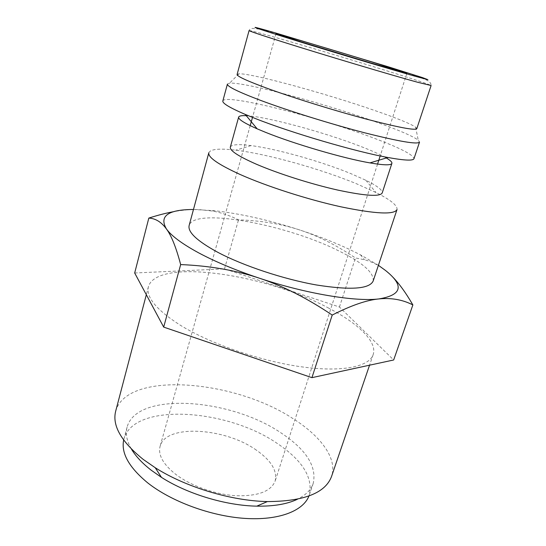 <?xml version="1.0" encoding="UTF-8"?>
<svg xmlns="http://www.w3.org/2000/svg" width="546" height="546" viewBox="0 0 546 546"><rect width="100%" height="100%" fill="white"/><g stroke="black" fill="none" stroke-linecap="round" stroke-linejoin="round"><path stroke-width="0.41" stroke-dasharray="2.73 2.05" d="M208.825 152.75C210.503 149.065 219.472 148.212 235.735 150.191C267.717 154.04 320.379 168.81 356.879 183.913L376.01 192.547C390.649 199.891 397.652 205.569 397.01 209.568M373.171 280.999C374.126 272.317 361.725 261.827 335.967 249.522C283.558 223.942 193.898 207.405 189.148 225.443M230.337 147.133C231.538 144.478 238.438 143.967 251.051 145.598C276.651 148.881 320.441 161.206 350.259 173.369L365.8 180.241C377.204 185.858 382.671 190.104 382.193 192.984M246.273 115.691C266.407 116.626 322.563 131.791 358.975 145.762C371.219 150.423 380.337 154.491 386.329 157.971M222.843 100.962C224.904 93.305 315.813 116.339 371.73 137.333C399.208 147.536 413.295 154.648 413.991 158.668M227.416 84.084L229.566 83.176C244.021 81.736 324.938 103.624 376.556 122.181C398.744 130.091 412.639 136.077 418.236 140.138L419.526 142.083M237.107 74.427L238.93 73.806C251.658 73.109 327.948 94.117 376.59 111.152C397.454 118.414 410.469 123.744 415.622 127.15L416.796 128.672M392.014 276.303L385.442 270.413C378.876 265.274 371.908 261.718 364.551 259.753L355.419 257.944C336.165 245.031 317.458 235.667 299.304 229.832C268.96 220.052 240.595 213.663 214.223 210.674L193.461 209.487M378.405 265.322L360.462 254.825L349.085 249.215C333.886 242.137 317.294 235.681 299.304 229.832C281.156 223.901 260.892 220.577 238.506 219.854C230.016 215.636 221.458 212.715 212.844 211.084L198.812 209.568C191.168 209.316 182.937 209.985 174.119 211.582M131.45 449.105C126.774 441.025 125.327 433.688 127.109 427.102C136.691 391.079 230.61 398.293 281.142 432.985C306.197 449.617 316.898 466.386 313.247 483.299C311.084 489.776 305.821 495.085 297.454 499.228M123.662 440.056L123.928 438.964C133.736 402.054 227.498 408.674 277.696 443.755C302.586 460.571 313.131 477.634 309.336 494.942L308.947 496M115.67 411.213C126.925 370.447 234.63 379.811 293.216 418.768C320.761 436.124 337.646 458.62 331.565 476.399M328.863 308.224C266.216 274.16 156.825 257.528 148.41 286.766C145.802 297.092 156.436 309.91 180.31 325.211C210.36 343.796 260.135 361.043 301.112 366.769C342.165 372.522 369.267 366.707 373.164 354.62C377.539 341.816 358.258 323.553 328.863 308.224M256.395 450.163C225.048 427.586 165.581 423.826 160.094 446.307C157.924 454.982 163.158 464.339 175.798 474.385C190.882 485.865 215.281 494.54 236.104 495.734C257.999 496.294 271.014 491.393 275.143 481.046C277.477 470.843 271.226 460.551 256.395 450.163M134.678 272.993L224.508 268.871L339.441 307.016L393.673 359.978M224.508 268.871L238.506 219.854M339.441 307.016L355.419 257.944M249.078 30.562C249.699 30.358 257.009 32.234 271.007 36.179C300.286 44.431 352.238 59.992 389.168 71.546C415.602 79.818 429.579 84.48 431.101 85.517C431.163 83.367 429.709 81.579 426.754 80.153C418.113 76.467 403.446 71.499 382.753 65.247C347.181 54.245 301.542 40.506 274.119 32.835L260.189 29.272L253.01 28.378C250.832 28.501 249.522 29.231 249.078 30.562M251.051 145.598L235.735 150.191M238.93 73.806L229.566 83.176M127.109 427.102L123.928 438.964M148.41 286.766L146.321 294.71M276.023 33.695L252.505 117.404M250.191 125.635L160.094 446.307M406.92 73.219L380.187 155.951M377.559 164.087L275.143 481.046M373.164 354.62L369.553 365.192M313.247 483.299L309.336 494.942M360.462 254.825L364.551 259.753M214.223 210.674L212.844 211.084M415.622 127.15L418.236 140.138M365.8 180.241L376.01 192.547"/><path stroke-width="0.82" d="M239.79 174.331C218.134 164.407 207.814 157.221 208.825 152.75L189.148 225.443C187.551 232.077 197.106 241.039 217.799 252.313C243.188 265.745 283.592 279.183 316.414 284.971C350.587 290.356 369.505 289.032 373.171 280.999L397.01 209.568C394.246 214.858 375.614 213.957 341.107 206.859C307.889 199.604 266.325 186.22 239.79 174.331M386.329 157.971C390.349 160.353 392.205 162.155 391.892 163.37L382.193 192.984C379.989 196.894 365.097 195.905 337.51 190.022C311.022 184.07 277.9 173.505 256.279 164.169C238.295 156.231 229.648 150.559 230.337 147.133L238.65 117.11C239.066 115.916 241.605 115.445 246.273 115.691M391.892 163.37C391.127 165.431 383.818 165.274 369.956 162.899C343.748 158.429 294.267 143.967 265.404 132.269L257.18 128.849C244.328 123.157 238.152 119.246 238.65 117.11M255.501 118.591L245.209 114.401C229.716 107.726 222.263 103.249 222.843 100.962L227.416 84.084C226.979 86.398 238.056 91.837 260.633 100.396C288.281 110.742 330.951 124.051 364.53 132.767C399.331 141.557 417.663 144.663 419.526 142.083L413.991 158.668C413.206 160.899 404.518 160.504 387.926 157.494C355.514 151.665 291.789 132.985 255.501 118.591M268.755 88.896C247.379 81.088 236.827 76.263 237.107 74.427L249.078 30.562C249.16 31.054 260.176 34.773 282.125 41.735C322.393 54.498 393.175 75.635 418.113 82.385L431.101 85.517L416.796 128.672C415.158 130.631 398.143 127.389 365.752 118.939C334.514 110.62 294.758 98.294 268.755 88.896M193.461 209.487C167.984 209.589 158.961 216.073 166.4 228.924C171.389 235.892 182.091 243.844 198.505 252.771C215.329 261.766 235.558 270.222 259.193 278.132C305.719 293.707 355.187 301.849 378.869 298.935C402.197 295.017 404.388 285.51 385.442 270.413L378.405 265.322M174.119 211.582C166.578 212.94 158.142 215.104 148.826 218.079C155.528 218.427 161.384 222.038 166.4 228.924C171.389 235.592 176.146 247.481 180.665 264.578C209.459 265.759 235.633 270.277 259.193 278.132C282.76 285.865 307.098 298.177 332.221 315.062C351.085 305.453 366.632 300.075 378.869 298.935C391.277 297.652 402.607 299.652 412.872 304.927C405.651 292.458 398.696 282.917 392.014 276.303M297.454 499.228C287.264 504.108 273.717 506.415 256.797 506.149C225.969 505.644 187.442 494.014 161.48 477.375L151.215 470.215C142.233 463.213 135.647 456.176 131.45 449.105M308.947 496C303.194 510.995 278.672 520.672 244.676 518.386C210.729 516.106 171.239 501.515 147.673 482.841C129.02 467.417 121.014 453.16 123.662 440.056M369.553 365.192L331.565 476.399C325.457 493.004 304.054 501.392 267.376 501.576C231.313 500.9 185.613 487.107 155.207 467.71L143.202 459.391C121.205 441.598 112.032 425.539 115.67 411.213L146.321 294.71M300.791 41.755L276.023 33.695C275.491 32.937 338.131 51.508 377.545 63.725L406.92 73.219L370.884 63.002L300.791 41.755M412.872 304.927L393.673 359.978L311.93 377.655L163.691 327.109L134.678 272.993L148.826 218.079M163.691 327.109L180.665 264.578M311.93 377.655L332.221 315.062M415.683 76.413C391.83 69.704 324.904 49.645 286.541 37.681C246.853 25.334 246.451 24.536 275.348 32.897L388.302 66.803L422.454 77.593L427.907 79.668L415.683 76.413M257.18 128.849L245.209 114.401M252.505 117.404L250.191 125.635M380.187 155.951L377.559 164.087M256.797 506.149L267.376 501.576M161.48 477.375L155.207 467.71M369.956 162.899L387.926 157.494"/></g></svg>
